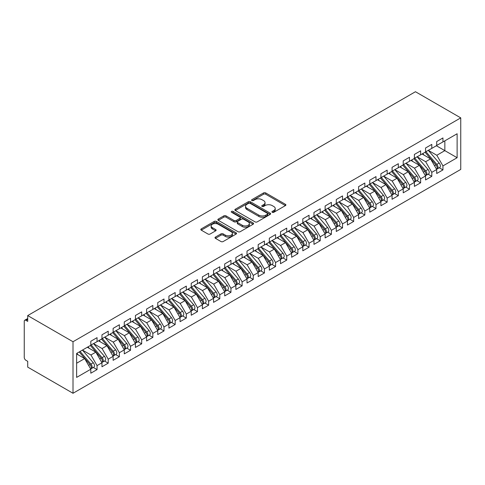 <?xml version="1.0" encoding="UTF-8"?>
<svg xmlns="http://www.w3.org/2000/svg" width="485" height="485" viewBox="0 0 485 485"><rect width="100%" height="100%" fill="white"/><g stroke="black" fill="none" stroke-linecap="round" stroke-linejoin="round"><path stroke-width="0.73" d="M272.267 212.303A1.085 0.624 0 0 0 273.801 212.303L285.435 205.585A1.546 0.897 0 0 0 285.889 204.955A1.546 0.897 0 0 0 285.435 204.324L265.725 192.939A1.546 0.897 0 0 0 263.531 192.939L251.897 199.656A1.085 0.624 0 0 0 251.576 200.099A1.085 0.624 0 0 0 251.897 200.541A1.085 0.624 0 0 0 253.431 200.541L254.934 199.674A4.959 2.861 0 0 1 261.942 199.674L263.585 200.62A4.959 2.861 0 0 1 265.04 202.645A4.959 2.861 0 0 1 263.585 204.67L262.082 205.537A1.085 0.624 0 0 0 261.767 205.979A1.085 0.624 0 0 0 262.082 206.422A1.085 0.624 0 0 0 263.616 206.422L265.119 205.555A4.959 2.861 0 0 1 272.133 205.555L273.77 206.501A4.959 2.861 0 0 1 275.225 208.526A4.959 2.861 0 0 1 273.77 210.551L272.267 211.418A1.085 0.624 0 0 0 271.952 211.86A1.085 0.624 0 0 0 272.267 212.303L272.267 211.418M215.455 237.074A1.546 0.897 0 0 0 215 237.711A1.546 0.897 0 0 0 215.455 238.341L220.984 241.536A1.546 0.897 0 0 0 223.173 241.536L236.098 234.073A1.546 0.897 0 0 0 236.553 233.443A1.546 0.897 0 0 0 236.098 232.806L216.383 221.427A1.546 0.897 0 0 0 214.194 221.427L201.269 228.89A1.546 0.897 0 0 0 200.814 229.52A1.546 0.897 0 0 0 201.269 230.151L207.95 234.012A1.546 0.897 0 0 0 210.138 234.012L215.673 230.818A1.546 0.897 0 0 0 216.122 230.187A1.546 0.897 0 0 0 215.673 229.55L212.357 227.641A4.141 2.395 0 0 1 211.145 225.949A4.141 2.395 0 0 1 213.703 223.737A4.141 2.395 0 0 1 218.22 224.258L231.193 231.751A4.141 2.395 0 0 1 232.412 233.443A4.141 2.395 0 0 1 229.854 235.649A4.141 2.395 0 0 1 225.337 235.134L223.173 233.885A1.546 0.897 0 0 0 220.984 233.885L215.455 237.074L215.455 238.341L220.984 235.17L220.984 233.885M415.451 91.726L460.75 117.879L73.011 341.737L27.712 315.583L415.451 91.726M255.043 221.869A1.546 0.897 0 0 0 257.238 221.869L270.157 214.406A1.546 0.897 0 0 0 270.612 213.776A1.546 0.897 0 0 0 270.157 213.145L250.448 201.76A1.546 0.897 0 0 0 248.253 201.76L235.328 209.223A1.546 0.897 0 0 0 234.879 209.853A1.546 0.897 0 0 0 235.328 210.49L255.043 221.869M231.988 212.539A1.085 0.624 0 0 1 233.085 212.691L233.085 211.405L253.128 222.979A1.546 0.897 0 0 1 253.582 223.609A1.546 0.897 0 0 1 253.128 224.24L240.202 231.703A1.546 0.897 0 0 1 238.014 231.703L218.298 220.317L218.298 219.056A1.546 0.897 0 0 0 217.844 219.687A1.546 0.897 0 0 0 218.298 220.317M218.298 219.056L223.834 215.861A1.546 0.897 0 0 1 226.022 215.861L234.019 220.481A1.546 0.897 0 0 0 236.207 220.481L239.875 218.359A1.546 0.897 0 0 0 240.33 217.729A1.546 0.897 0 0 0 239.875 217.098L231.551 212.291A1.085 0.624 0 0 1 231.236 211.848A1.085 0.624 0 0 1 231.903 211.266A1.085 0.624 0 0 1 233.085 211.405M27.712 315.583L27.712 321.379L25.923 320.349A2.364 1.364 -120 0 0 24.741 320.233A2.364 1.364 -120 0 0 24.25 321.319L24.25 357.39A2.364 1.364 -120 0 0 25.923 360.294L27.712 361.325L27.712 367.121L73.011 393.274L73.011 341.737M73.011 393.274L460.75 169.417L460.75 117.879M436.367 145.743L457.125 157.722L457.125 133.757L442.95 141.941L442.95 137.946L436.706 141.553L436.706 145.548L431.795 148.38L431.795 144.391L425.545 147.998L425.545 151.987L420.634 154.824L420.634 150.829L414.39 154.436L414.39 158.431L409.479 161.269L409.479 157.273L403.229 160.881L403.229 164.876L398.318 167.707L398.318 163.712L392.074 167.319L392.074 171.314L387.163 174.151L387.163 170.156L380.913 173.763L380.913 177.759L376.002 180.59L376.002 176.601L369.758 180.208L369.758 184.197L364.847 187.034L364.847 183.039L358.597 186.646L358.597 190.641L353.686 193.479L353.686 189.483L347.442 193.091L347.442 197.086L342.531 199.917L342.531 195.922L336.281 199.529L336.281 203.524L331.376 206.361L331.376 202.366L325.126 205.973L325.126 209.969L320.215 212.8L320.215 208.811L313.965 212.418L313.965 216.407L309.06 219.244L309.06 215.249L302.81 218.856L302.81 222.851L297.899 225.689L297.899 221.694L291.649 225.301L291.649 229.296L286.744 232.127L286.744 228.132L280.494 231.739L280.494 235.734L275.583 238.571L275.583 234.576L269.333 238.183L269.333 242.179L264.428 245.01L264.428 241.021L258.178 244.628L258.178 248.617L253.267 251.454L253.267 247.459L247.017 251.066L247.017 255.061L242.112 257.899L242.112 253.904L235.862 257.511L235.862 261.506L230.951 264.337L230.951 260.342L224.7 263.949L224.7 267.944L219.796 270.782L219.796 266.786L213.545 270.394L213.545 274.389L208.635 277.22L208.635 273.231L202.384 276.838L202.384 280.827L197.48 283.664L197.48 279.669L191.229 283.276L191.229 287.272L186.319 290.109L186.319 286.114L180.068 289.721L180.068 293.716L175.164 296.547L175.164 292.552L168.913 296.159L168.913 300.154L164.003 302.992L164.003 298.996L157.752 302.604L157.752 306.599L152.848 309.43L152.848 305.441L146.597 309.048L146.597 313.037L141.687 315.874L141.687 311.879L135.436 315.486L135.436 319.482L130.532 322.319L130.532 318.324L124.281 321.931L124.281 325.926L119.371 328.757L119.371 324.762L113.126 328.369L113.126 332.364L108.216 335.202L108.216 331.207L101.965 334.814L101.965 338.809L97.055 341.64L97.055 337.651L90.81 341.258L90.81 345.247L76.636 353.432L76.636 377.397L90.81 369.212L84.669 358.585L76.636 353.947M457.125 157.722L442.95 165.906L436.815 155.273L428.334 150.38M439.246 167.755L442.95 169.902L442.95 165.906M442.95 169.902L436.706 173.509L436.706 169.514L431.795 172.345L425.66 161.717L417.179 156.819M428.085 174.2L431.795 176.34L431.795 172.345M431.795 176.34L425.545 179.947L425.545 175.952L420.634 178.789L414.499 168.162L406.018 163.263L416.851 175.916L414.511 177.267A3.159 1.825 60 0 1 415.73 180.268A3.159 1.825 60 0 1 415.075 181.711A3.159 1.825 60 0 1 414.566 181.857M416.93 180.644L420.634 182.784L420.634 178.789M420.634 182.784L414.39 186.392L414.39 182.396L409.479 185.234L403.344 174.6L394.863 169.708L405.696 182.36L403.35 183.712A3.159 1.825 60 0 1 404.569 186.707A3.159 1.825 60 0 1 403.914 188.156A3.159 1.825 60 0 1 403.405 188.301M405.769 187.083L409.479 189.223L409.479 185.234M409.479 189.223L403.229 192.83L403.229 188.841L398.318 191.672L392.183 181.044L383.702 176.146L394.535 188.798L392.195 190.15A3.159 1.825 60 0 1 393.414 193.151A3.159 1.825 60 0 1 392.759 194.594A3.159 1.825 60 0 1 392.25 194.74M394.614 193.527L398.318 195.667L398.318 191.672M398.318 195.667L392.074 199.274L392.074 195.279L387.163 198.116L381.028 187.483L372.547 182.59L383.38 195.243L381.034 196.595A3.159 1.825 60 0 1 382.253 199.596A3.159 1.825 60 0 1 381.598 201.039A3.159 1.825 60 0 1 381.089 201.184M383.453 199.965L387.163 202.112L387.163 198.116M387.163 202.112L380.913 205.719L380.913 201.724L376.002 204.555L369.867 193.927L361.386 189.029L372.219 201.681L369.879 203.039A3.159 1.825 60 0 1 371.098 206.034A3.159 1.825 60 0 1 370.443 207.483A3.159 1.825 60 0 1 369.934 207.629M372.298 206.41L376.002 208.55L376.002 204.555M376.002 208.55L369.758 212.157L369.758 208.162L364.847 210.999L358.712 200.372L350.231 195.473L361.064 208.126L358.718 209.478A3.159 1.825 60 0 1 359.937 212.478A3.159 1.825 60 0 1 359.282 213.921A3.159 1.825 60 0 1 358.773 214.067M361.137 212.854L364.847 214.994L364.847 210.999M364.847 214.994L358.597 218.602L358.597 214.606L353.686 217.444L347.551 206.81L339.07 201.918M349.982 219.293L353.686 221.433L353.686 217.444M353.686 221.433L347.442 225.04L347.442 221.051L342.531 223.882L336.396 213.254L327.915 208.356M338.821 225.737L342.531 227.877L342.531 223.882M342.531 227.877L336.281 231.484L336.281 227.489L331.376 230.326L325.235 219.693L316.753 214.8M327.666 232.176L331.376 234.322L331.376 230.326M331.376 234.322L325.126 237.929L325.126 233.934L320.215 236.765L314.08 226.137L305.598 221.239M316.505 238.62L320.215 240.76L320.215 236.765M320.215 240.76L313.965 244.367L313.965 240.372L309.06 243.209L302.919 232.582L294.437 227.683L305.271 240.336L302.931 241.688A3.159 1.825 60 0 1 304.15 244.689A3.159 1.825 60 0 1 303.495 246.131A3.159 1.825 60 0 1 302.986 246.277M305.35 245.064L309.06 247.204L309.06 243.209M309.06 247.204L302.81 250.812L302.81 246.816L297.899 249.654L291.764 239.02L283.282 234.128L294.116 246.78L291.77 248.132A3.159 1.825 60 0 1 292.988 251.127A3.159 1.825 60 0 1 292.334 252.576A3.159 1.825 60 0 1 291.825 252.721M294.189 251.503L297.899 253.643L297.899 249.654M297.899 253.643L291.649 257.25L291.649 253.261L286.744 256.092L280.603 245.465L272.121 240.566M283.034 257.947L286.744 260.087L286.744 256.092M286.744 260.087L280.494 263.694L280.494 259.699L275.583 262.537L269.448 251.903L260.966 247.01L271.8 259.663L269.454 261.015A3.159 1.825 60 0 1 270.672 264.016A3.159 1.825 60 0 1 270.018 265.459A3.159 1.825 60 0 1 269.508 265.604M271.873 264.386L275.583 266.532L275.583 262.537M275.583 266.532L269.333 270.139L269.333 266.144L264.428 268.975L258.287 258.347L249.805 253.449M260.718 270.83L264.428 272.97L264.428 268.975M264.428 272.97L258.178 276.577L258.178 272.582L253.267 275.419L247.132 264.792L238.65 259.893L249.484 272.546L247.138 273.898A3.159 1.825 60 0 1 248.356 276.899A3.159 1.825 60 0 1 247.702 278.341A3.159 1.825 60 0 1 247.192 278.487M249.557 277.274L253.267 279.415L253.267 275.419M253.267 279.415L247.017 283.022L247.017 279.027L242.112 281.864L235.971 271.23L227.495 266.338M238.402 283.713L242.112 285.853L242.112 281.864M242.112 285.853L235.862 289.46L235.862 285.471L230.951 288.302L224.816 277.675L216.334 272.776M227.241 290.157L230.951 292.297L230.951 288.302M230.951 292.297L224.7 295.905L224.7 291.909L219.796 294.747L213.655 284.113L205.179 279.221M216.086 296.596L219.796 298.742L219.796 294.747M219.796 298.742L213.545 302.349L213.545 298.354L208.635 301.185L202.5 290.557L194.018 285.659M204.925 303.04L208.635 305.18L208.635 301.185M208.635 305.18L202.384 308.787L202.384 304.792L197.48 307.629L191.339 297.002L182.863 292.103M193.77 309.485L197.48 311.625L197.48 307.629M197.48 311.625L191.229 315.232L191.229 311.237L186.319 314.068L180.184 303.44L171.702 298.548L182.536 311.2L180.19 312.552A3.159 1.825 60 0 1 181.408 315.547A3.159 1.825 60 0 1 180.753 316.996A3.159 1.825 60 0 1 180.244 317.142M182.609 315.923L186.319 318.063L186.319 314.068M186.319 318.063L180.068 321.67L180.068 317.681L175.164 320.512L169.023 309.885L160.547 304.986M171.454 322.367L175.164 324.507L175.164 320.512M175.164 324.507L168.913 328.115L168.913 324.119L164.003 326.957L157.867 316.323L149.386 311.431L160.22 324.083L157.874 325.435A3.159 1.825 60 0 1 159.092 328.436A3.159 1.825 60 0 1 158.443 329.879A3.159 1.825 60 0 1 157.928 330.024M160.292 328.806L164.003 330.952L164.003 326.957M164.003 330.952L157.752 334.559L157.752 330.564L152.848 333.395L146.706 322.767L138.231 317.869M149.137 335.25L152.848 337.39L152.848 333.395M152.848 337.39L146.597 340.997L146.597 337.002L141.687 339.839L135.551 329.212L127.07 324.313L137.904 336.966L135.557 338.318A3.159 1.825 60 0 1 136.776 341.319A3.159 1.825 60 0 1 136.127 342.762A3.159 1.825 60 0 1 135.612 342.907M137.976 341.695L141.687 343.835L141.687 339.839M141.687 343.835L135.436 347.442L135.436 343.447L130.532 346.278L124.39 335.65L115.915 330.758M126.821 348.133L130.532 350.273L130.532 346.278M130.532 350.273L124.281 353.88L124.281 349.891L119.371 352.722L113.235 342.095L104.754 337.196M115.66 354.577L119.371 356.717L119.371 352.722M119.371 356.717L113.126 360.325L113.126 356.329L108.216 359.167L102.074 348.533L93.599 343.641M104.505 361.016L108.216 363.156L108.216 359.167M108.216 363.156L101.965 366.769L101.965 362.774L97.055 365.605L90.919 354.978L82.438 350.079M93.344 367.46L97.055 369.6L97.055 365.605M97.055 369.6L90.81 373.207L90.81 369.212M90.81 345.12L97.055 341.64M76.636 363.223L84.669 358.585M101.965 338.682L108.216 335.202M90.919 354.978L95.83 352.14L87.349 347.248M101.965 362.774L95.83 352.14M113.126 332.237L119.371 328.757M102.074 348.533L106.985 345.702L98.503 340.803M113.126 356.329L106.985 345.702M124.281 325.793L130.532 322.319M113.235 342.095L118.146 339.257L109.665 334.365M124.281 349.891L118.146 339.257M135.436 319.354L141.687 315.874M124.39 335.65L129.301 332.819L120.82 327.921M135.436 343.447L129.301 332.819M146.597 312.91L152.848 309.43M135.551 329.212L140.462 326.375L131.981 321.476M146.597 337.002L140.462 326.375M157.752 306.471L164.003 302.992M146.706 322.767L151.617 319.93L143.136 315.038M157.752 330.564L151.617 319.93M168.913 300.027L175.164 296.547M157.867 316.323L162.778 313.492L154.297 308.593M168.913 324.119L162.778 313.492M180.068 293.583L186.319 290.109M169.023 309.885L173.933 307.047L165.452 302.155M180.068 317.681L173.933 307.047M191.229 287.144L197.48 283.664M180.184 303.44L185.094 300.609L176.613 295.711M191.229 311.237L185.094 300.609M202.384 280.7L208.635 277.22M191.339 297.002L196.249 294.165L187.768 289.266M202.384 304.792L196.249 294.165M213.545 274.261L219.796 270.782M202.5 290.557L207.41 287.72L198.929 282.828M213.545 298.354L207.41 287.72M224.7 267.817L230.951 264.337M213.655 284.113L218.565 281.282L210.084 276.383M224.7 291.909L218.565 281.282M235.862 261.373L242.112 257.899M224.816 277.675L229.726 274.837L221.245 269.945M235.862 285.471L229.726 274.837M247.017 254.934L253.267 251.454M235.971 271.23L240.881 268.399L232.4 263.5M247.017 279.027L240.881 268.399M258.178 248.49L264.428 245.01M247.132 264.792L252.042 261.955L243.561 257.056M258.178 272.582L252.042 261.955M269.333 242.051L275.583 238.571M258.287 258.347L263.197 255.51L254.716 250.618M269.333 266.144L263.197 255.51M280.494 235.607L286.744 232.127M269.448 251.903L274.358 249.072L265.877 244.173M280.494 259.699L274.358 249.072M291.649 229.162L297.899 225.689M280.603 245.465L285.513 242.627L277.032 237.735M291.649 253.261L285.513 242.627M302.81 222.724L309.06 219.244M291.764 239.02L296.674 236.189L288.193 231.29M302.81 246.816L296.674 236.189M313.965 216.28L320.215 212.8M302.919 232.582L307.829 229.744L299.348 224.846M313.965 240.372L307.829 229.744M325.126 209.841L331.376 206.361M314.08 226.137L318.991 223.3L310.509 218.408M325.126 233.934L318.991 223.3M336.281 203.397L342.531 199.917M325.235 219.693L330.146 216.862L321.664 211.963M336.281 227.489L330.146 216.862M347.442 196.952L353.686 193.479M336.396 213.254L341.307 210.417L332.825 205.525M347.442 221.051L341.307 210.417M358.597 190.514L364.847 187.034M347.551 206.81L352.462 203.979L343.98 199.08M358.597 214.606L352.462 203.979M369.758 184.07L376.002 180.59M358.712 200.372L363.623 197.534L355.141 192.636M369.758 208.162L363.623 197.534M380.913 177.631L387.163 174.151M369.867 193.927L374.778 191.09L366.296 186.198M380.913 201.724L374.778 191.09M392.074 171.187L398.318 167.707M381.028 187.483L385.939 184.652L377.457 179.753M392.074 195.279L385.939 184.652M403.229 164.742L409.479 161.269M392.183 181.044L397.094 178.207L388.612 173.315M403.229 188.841L397.094 178.207M414.39 158.304L420.634 154.824M403.344 174.6L408.249 171.769L399.773 166.87M414.39 182.396L408.249 171.769M425.545 151.86L431.795 148.38M414.499 168.162L419.41 165.324L410.928 160.426M425.545 175.952L419.41 165.324M436.706 145.421L442.95 141.941M436.815 155.273L444.848 150.635L444.848 140.844L457.125 133.757M425.66 161.717L430.565 158.88L422.089 153.987M436.706 169.514L430.565 158.88M272.703 212.46L273.77 211.842A4.959 2.861 0 0 0 275.225 209.817L275.225 208.526M265.04 202.645L265.04 203.936A4.959 2.861 0 0 1 263.585 205.961L262.512 206.58M285.416 205.598L265.725 194.23A1.546 0.897 0 0 0 263.531 194.23L252.327 200.699M270.139 214.418L250.448 203.051A1.546 0.897 0 0 0 248.253 203.051L235.352 210.502M267.423 214.218A1.085 0.624 0 0 0 267.738 213.776A1.085 0.624 0 0 0 267.423 213.333L250.114 203.342A1.085 0.624 0 0 0 248.581 203.342L246.992 204.258A4.959 2.861 0 0 0 245.543 206.283A4.959 2.861 0 0 0 246.992 208.308L258.826 215.134A4.959 2.861 0 0 0 265.835 215.134L267.423 214.218L267.423 215.504A1.085 0.624 0 0 0 267.738 215.061L267.738 213.776M245.543 206.283L245.543 207.568A4.959 2.861 0 0 0 246.992 209.593L246.992 208.308M267.423 215.504L265.835 216.425A4.959 2.861 0 0 1 258.826 216.425L246.992 209.593M218.323 220.329L223.834 217.153L223.834 215.861M240.33 217.729L240.33 219.014A1.546 0.897 0 0 1 239.875 219.65L236.207 221.766A1.546 0.897 0 0 1 234.019 221.766L226.022 217.153A1.546 0.897 0 0 0 223.834 217.153M233.085 212.691L253.109 224.252M242.312 225.27A4.141 2.395 0 0 0 246.829 225.786A4.141 2.395 0 0 0 249.387 223.579A4.141 2.395 0 0 0 248.174 221.887L243.597 219.244A1.546 0.897 0 0 0 241.409 219.244L237.741 221.366A1.546 0.897 0 0 0 237.286 221.997A1.546 0.897 0 0 0 237.741 222.627L242.312 225.27L242.312 226.556A4.141 2.395 0 0 0 246.829 227.077A4.141 2.395 0 0 0 249.387 224.864L249.387 223.579M237.286 221.997L237.286 223.282A1.546 0.897 0 0 0 237.741 223.918L237.741 222.627M242.312 226.556L237.741 223.918M232.412 233.443L232.412 234.728A4.141 2.395 0 0 1 229.854 236.941A4.141 2.395 0 0 1 225.337 236.419L223.173 235.17A1.546 0.897 0 0 0 220.984 235.17M211.145 225.949L211.145 227.235A4.141 2.395 0 0 0 212.357 228.926L212.357 227.641M215.649 230.83L212.357 228.926M236.08 234.085L216.383 222.718A1.546 0.897 0 0 0 214.194 222.718L201.287 230.163L201.269 228.89M425.975 151.738L436.827 164.385A3.159 1.825 60 0 1 438.046 167.386A3.159 1.825 60 0 1 437.391 168.828L439.731 167.477A3.159 1.825 -120 0 0 440.386 166.034A3.159 1.825 -120 0 0 439.167 163.033L428.322 150.386M437.391 168.828A3.159 1.825 60 0 1 436.882 168.974M425.084 152.254L435.93 164.9A3.159 1.825 60 0 1 437.149 167.901A3.159 1.825 60 0 1 436.579 169.295M424.029 155.109L422.744 153.606M414.82 158.183L425.666 170.829A3.159 1.825 60 0 1 426.885 173.824A3.159 1.825 60 0 1 426.23 175.273L428.576 173.915A3.159 1.825 -120 0 0 429.231 172.472A3.159 1.825 -120 0 0 428.012 169.471L417.167 156.831M426.23 175.273A3.159 1.825 60 0 1 425.721 175.418M413.929 158.698L424.775 171.344A3.159 1.825 60 0 1 425.994 174.339A3.159 1.825 60 0 1 425.418 175.734M412.868 161.547L411.583 160.05M415.075 181.711L417.415 180.359A3.159 1.825 -120 0 0 418.07 178.916A3.159 1.825 -120 0 0 416.851 175.916M402.768 165.142L413.614 177.783A3.159 1.825 60 0 1 414.833 180.784A3.159 1.825 60 0 1 414.263 182.178M401.713 167.992L400.428 166.494M403.666 164.627L414.511 177.267M403.914 188.156L406.26 186.804A3.159 1.825 -120 0 0 406.915 185.355A3.159 1.825 -120 0 0 405.696 182.36M391.613 171.581L402.459 184.227A3.159 1.825 60 0 1 403.678 187.222A3.159 1.825 60 0 1 403.102 188.617M390.552 174.436L389.267 172.933M392.504 171.066L403.35 183.712M392.759 194.594L395.099 193.242A3.159 1.825 -120 0 0 395.754 191.799A3.159 1.825 -120 0 0 394.535 188.798M380.452 178.025L391.298 190.666A3.159 1.825 60 0 1 392.517 193.667A3.159 1.825 60 0 1 391.947 195.061M379.397 180.875L378.112 179.377M381.349 177.51L392.195 190.15M381.598 201.039L383.944 199.687A3.159 1.825 -120 0 0 384.599 198.244A3.159 1.825 -120 0 0 383.38 195.243M369.297 184.464L380.143 197.11A3.159 1.825 60 0 1 381.362 200.111A3.159 1.825 60 0 1 380.786 201.505M368.236 187.319L366.951 185.816M370.188 183.948L381.034 196.595M370.443 207.483L372.783 206.125A3.159 1.825 -120 0 0 373.438 204.682A3.159 1.825 -120 0 0 372.219 201.681M358.136 190.908L368.982 203.554A3.159 1.825 60 0 1 370.2 206.549A3.159 1.825 60 0 1 369.631 207.944M357.081 193.757L355.796 192.26M359.033 190.393L369.879 203.039M359.282 213.921L361.628 212.569A3.159 1.825 -120 0 0 362.283 211.127A3.159 1.825 -120 0 0 361.064 208.126M346.981 197.353L357.827 209.993A3.159 1.825 60 0 1 359.046 212.994A3.159 1.825 60 0 1 358.47 214.388M345.92 200.202L344.635 198.704M347.872 196.837L358.718 209.478M336.717 203.276L347.563 215.922A3.159 1.825 60 0 1 348.782 218.917A3.159 1.825 60 0 1 348.127 220.366L350.467 219.014A3.159 1.825 -120 0 0 351.122 217.565A3.159 1.825 -120 0 0 349.903 214.57L339.057 201.924M348.127 220.366A3.159 1.825 60 0 1 347.618 220.511M335.82 203.791L346.666 216.437A3.159 1.825 60 0 1 347.884 219.432A3.159 1.825 60 0 1 347.315 220.827M334.765 206.646L333.48 205.143M325.556 209.72L336.402 222.36A3.159 1.825 60 0 1 337.621 225.361A3.159 1.825 60 0 1 336.966 226.804L339.312 225.452A3.159 1.825 -120 0 0 339.967 224.009A3.159 1.825 -120 0 0 338.748 221.008L327.902 208.368M336.966 226.804A3.159 1.825 60 0 1 336.457 226.95M324.665 210.235L335.511 222.876A3.159 1.825 60 0 1 336.729 225.877A3.159 1.825 60 0 1 336.154 227.271M323.604 213.085L322.319 211.587M314.401 216.158L325.247 228.805A3.159 1.825 60 0 1 326.466 231.806A3.159 1.825 60 0 1 325.811 233.249L328.151 231.897A3.159 1.825 -120 0 0 328.806 230.454A3.159 1.825 -120 0 0 327.587 227.453L316.741 214.806M325.811 233.249A3.159 1.825 60 0 1 325.302 233.394M313.504 216.674L324.35 229.32A3.159 1.825 60 0 1 325.568 232.321A3.159 1.825 60 0 1 324.998 233.709M312.449 219.529L311.164 218.026M303.24 222.603L314.086 235.243A3.159 1.825 60 0 1 315.305 238.244A3.159 1.825 60 0 1 314.65 239.693L316.996 238.335A3.159 1.825 -120 0 0 317.651 236.892A3.159 1.825 -120 0 0 316.432 233.891L305.586 221.251M314.65 239.693A3.159 1.825 60 0 1 314.141 239.839M302.349 223.118L313.195 235.765A3.159 1.825 60 0 1 314.413 238.759A3.159 1.825 60 0 1 313.837 240.154M301.288 225.968L300.003 224.47M303.495 246.131L305.835 244.779A3.159 1.825 -120 0 0 306.49 243.337A3.159 1.825 -120 0 0 305.271 240.336M291.188 229.563L302.034 242.203A3.159 1.825 60 0 1 303.252 245.204A3.159 1.825 60 0 1 302.682 246.598M290.133 232.412L288.848 230.915M292.085 229.047L302.931 241.688M292.334 252.576L294.68 251.224A3.159 1.825 -120 0 0 295.335 249.775A3.159 1.825 -120 0 0 294.116 246.78M280.033 236.001L290.879 248.647A3.159 1.825 60 0 1 292.097 251.642A3.159 1.825 60 0 1 291.521 253.037M278.972 238.856L277.687 237.353M280.924 235.486L291.77 248.132M269.769 241.93L280.615 254.57A3.159 1.825 60 0 1 281.833 257.571A3.159 1.825 60 0 1 281.179 259.014L283.519 257.662A3.159 1.825 -120 0 0 284.174 256.219A3.159 1.825 -120 0 0 282.955 253.218L272.109 240.578M281.179 259.014A3.159 1.825 60 0 1 280.669 259.16M268.872 242.445L279.724 255.086A3.159 1.825 60 0 1 280.936 258.087A3.159 1.825 60 0 1 280.366 259.481M267.817 245.295L266.532 243.797M270.018 265.459L272.364 264.107A3.159 1.825 -120 0 0 273.019 262.664A3.159 1.825 -120 0 0 271.8 259.663M257.717 248.884L268.563 261.53A3.159 1.825 60 0 1 269.781 264.531A3.159 1.825 60 0 1 269.205 265.919M256.662 251.739L255.371 250.236M258.608 248.368L269.454 261.015M247.453 254.813L258.299 267.453A3.159 1.825 60 0 1 259.517 270.454A3.159 1.825 60 0 1 258.863 271.903L261.203 270.545A3.159 1.825 -120 0 0 261.858 269.102A3.159 1.825 -120 0 0 260.639 266.101L249.793 253.461M258.863 271.903A3.159 1.825 60 0 1 258.353 272.049M246.556 255.328L257.408 267.969A3.159 1.825 60 0 1 258.626 270.969A3.159 1.825 60 0 1 258.05 272.364M245.501 258.178L244.216 256.68M247.702 278.341L250.048 276.99A3.159 1.825 -120 0 0 250.703 275.547A3.159 1.825 -120 0 0 249.484 272.546M235.401 261.773L246.247 274.413A3.159 1.825 60 0 1 247.465 277.414A3.159 1.825 60 0 1 246.889 278.808M234.346 264.622L233.055 263.125M236.292 261.257L247.138 273.898M225.137 267.696L235.983 280.342A3.159 1.825 60 0 1 237.201 283.337A3.159 1.825 60 0 1 236.547 284.786L238.887 283.434A3.159 1.825 -120 0 0 239.541 281.985A3.159 1.825 -120 0 0 238.323 278.99L227.477 266.344M236.547 284.786A3.159 1.825 60 0 1 236.037 284.931M224.24 268.211L235.092 280.857A3.159 1.825 60 0 1 236.31 283.852A3.159 1.825 60 0 1 235.734 285.247M223.185 271.066L221.9 269.563M213.976 274.14L224.822 286.781A3.159 1.825 60 0 1 226.04 289.781A3.159 1.825 60 0 1 225.386 291.224L227.732 289.872A3.159 1.825 -120 0 0 228.387 288.429A3.159 1.825 -120 0 0 227.168 285.429L216.322 272.788M225.386 291.224A3.159 1.825 60 0 1 224.876 291.37M213.085 274.656L223.931 287.296A3.159 1.825 60 0 1 225.149 290.297A3.159 1.825 60 0 1 224.573 291.691M212.03 277.505L210.739 276.007M202.821 280.579L213.667 293.225A3.159 1.825 60 0 1 214.885 296.226A3.159 1.825 60 0 1 214.231 297.669L216.571 296.317A3.159 1.825 -120 0 0 217.225 294.868A3.159 1.825 -120 0 0 216.007 291.873L205.161 279.227M214.231 297.669A3.159 1.825 60 0 1 213.721 297.814M201.924 281.094L212.776 293.74A3.159 1.825 60 0 1 213.994 296.741A3.159 1.825 60 0 1 213.418 298.129M200.869 283.949L199.584 282.446M191.66 287.023L202.506 299.663A3.159 1.825 60 0 1 203.724 302.664A3.159 1.825 60 0 1 203.069 304.113L205.416 302.755A3.159 1.825 -120 0 0 206.07 301.312A3.159 1.825 -120 0 0 204.852 298.311L194.006 285.671M203.069 304.113A3.159 1.825 60 0 1 202.56 304.259M190.769 287.538L201.614 300.179A3.159 1.825 60 0 1 202.833 303.18A3.159 1.825 60 0 1 202.257 304.574M189.714 290.388L188.422 288.89M180.505 293.467L191.351 306.108A3.159 1.825 60 0 1 192.569 309.109A3.159 1.825 60 0 1 191.914 310.552L194.255 309.2A3.159 1.825 -120 0 0 194.909 307.757A3.159 1.825 -120 0 0 193.691 304.756L182.845 292.109M191.914 310.552A3.159 1.825 60 0 1 191.405 310.697M179.608 293.983L190.459 306.623A3.159 1.825 60 0 1 191.678 309.624A3.159 1.825 60 0 1 191.102 311.018M178.553 296.832L177.267 295.335M180.753 316.996L183.1 315.644A3.159 1.825 -120 0 0 183.754 314.195A3.159 1.825 -120 0 0 182.536 311.2M168.453 300.421L179.298 313.067A3.159 1.825 60 0 1 180.517 316.062A3.159 1.825 60 0 1 179.947 317.457M167.398 303.277L166.106 301.773M169.344 299.906L180.19 312.552M158.189 306.35L169.035 318.991A3.159 1.825 60 0 1 170.253 321.991A3.159 1.825 60 0 1 169.598 323.434L171.945 322.082A3.159 1.825 -120 0 0 172.593 320.64A3.159 1.825 -120 0 0 171.375 317.639L160.529 304.998M169.598 323.434A3.159 1.825 60 0 1 169.089 323.58M157.292 306.866L168.143 319.506A3.159 1.825 60 0 1 169.362 322.507A3.159 1.825 60 0 1 168.786 323.901M156.237 309.715L154.951 308.217M158.443 329.879L160.784 328.527A3.159 1.825 -120 0 0 161.438 327.078A3.159 1.825 -120 0 0 160.22 324.083M146.137 313.304L156.982 325.95A3.159 1.825 60 0 1 158.201 328.951A3.159 1.825 60 0 1 157.631 330.34M145.082 316.159L143.79 314.656M147.028 312.789L157.874 325.435M135.873 319.233L146.719 331.873A3.159 1.825 60 0 1 147.937 334.874A3.159 1.825 60 0 1 147.282 336.323L149.629 334.965A3.159 1.825 -120 0 0 150.277 333.522A3.159 1.825 -120 0 0 149.059 330.521L138.213 317.881M147.282 336.323A3.159 1.825 60 0 1 146.773 336.469M134.975 319.748L145.827 332.389A3.159 1.825 60 0 1 147.046 335.39A3.159 1.825 60 0 1 146.47 336.784M133.921 322.598L132.635 321.1M136.127 342.762L138.468 341.41A3.159 1.825 -120 0 0 139.122 339.967A3.159 1.825 -120 0 0 137.904 336.966M123.82 326.187L134.666 338.833A3.159 1.825 60 0 1 135.885 341.834A3.159 1.825 60 0 1 135.315 343.228M122.766 329.042L121.474 327.545M124.712 325.671L135.557 338.318M113.557 332.116L124.402 344.762A3.159 1.825 60 0 1 125.621 347.757A3.159 1.825 60 0 1 124.966 349.206L127.312 347.854A3.159 1.825 -120 0 0 127.961 346.405A3.159 1.825 -120 0 0 126.743 343.41L115.897 330.764M124.966 349.206A3.159 1.825 60 0 1 124.457 349.352M112.665 332.631L123.511 345.278A3.159 1.825 60 0 1 124.73 348.272A3.159 1.825 60 0 1 124.154 349.667M111.605 335.487L110.319 333.983M102.396 338.56L113.241 351.201A3.159 1.825 60 0 1 114.46 354.202A3.159 1.825 60 0 1 113.811 355.644L116.151 354.292A3.159 1.825 -120 0 0 116.806 352.85A3.159 1.825 -120 0 0 115.588 349.849L104.742 337.208M113.811 355.644A3.159 1.825 60 0 1 113.296 355.79M101.504 339.076L112.35 351.716A3.159 1.825 60 0 1 113.569 354.717A3.159 1.825 60 0 1 112.999 356.111M100.45 341.925L99.164 340.428M91.241 344.999L102.086 357.645A3.159 1.825 60 0 1 103.305 360.646A3.159 1.825 60 0 1 102.65 362.089L104.996 360.737A3.159 1.825 -120 0 0 105.645 359.288A3.159 1.825 -120 0 0 104.427 356.293L93.581 343.647M102.65 362.089A3.159 1.825 60 0 1 102.141 362.234M90.349 345.514L101.195 358.16A3.159 1.825 60 0 1 102.414 361.161A3.159 1.825 60 0 1 101.838 362.55M89.288 348.369L88.003 346.866M80.08 351.443L90.925 364.083A3.159 1.825 60 0 1 92.144 367.084A3.159 1.825 60 0 1 91.495 368.533L93.835 367.175A3.159 1.825 -120 0 0 94.49 365.732A3.159 1.825 -120 0 0 93.272 362.731L82.426 350.091M91.495 368.533A3.159 1.825 60 0 1 90.98 368.679M79.188 351.958L90.034 364.599A3.159 1.825 60 0 1 91.253 367.6A3.159 1.825 60 0 1 90.683 368.994M78.133 354.808L76.848 353.31M27.712 319.318L25.923 320.349M273.77 211.842L273.77 210.551M262.082 206.422L262.082 205.537M263.585 205.961L263.585 204.67M251.897 200.541L251.897 199.656M263.531 194.23L263.531 192.939M265.725 194.23L265.725 192.939M285.435 205.585L285.435 204.324M235.328 210.49L235.328 209.223M248.253 203.051L248.253 201.76M250.448 203.051L250.448 201.76M270.157 214.406L270.157 213.145M258.826 216.425L258.826 215.134M265.835 216.425L265.835 215.134M226.022 217.153L226.022 215.861M234.019 221.766L234.019 220.481M236.207 221.766L236.207 220.481M239.875 219.65L239.875 218.359M253.128 224.24L253.128 222.979M223.173 235.17L223.173 233.885M225.337 236.419L225.337 235.134M215.673 230.818L215.673 229.55M214.194 222.718L214.194 221.427M216.383 222.718L216.383 221.427M236.098 234.073L236.098 232.806M435.93 164.9L434.512 165.718M439.167 163.033L436.827 164.385M424.775 171.344L423.356 172.163M428.012 169.471L425.666 170.829M413.614 177.783L412.195 178.601M402.459 184.227L401.04 185.046M391.298 190.666L389.879 191.484M380.143 197.11L378.724 197.928M368.982 203.554L367.563 204.373M357.827 209.993L356.408 210.811M346.666 216.437L345.253 217.256M349.903 214.57L347.563 215.922M335.511 222.876L334.092 223.694M338.748 221.008L336.402 222.36M324.35 229.32L322.937 230.139M327.587 227.453L325.247 228.805M313.195 235.765L311.776 236.583M316.432 233.891L314.086 235.243M302.034 242.203L300.621 243.021M290.879 248.647L289.46 249.466M279.724 255.086L278.305 255.904M282.955 253.218L280.615 254.57M268.563 261.53L267.144 262.349M257.408 267.969L255.989 268.793M260.639 266.101L258.299 267.453M246.247 274.413L244.828 275.231M235.092 280.857L233.673 281.676M238.323 278.99L235.983 280.342M223.931 287.296L222.512 288.114M227.168 285.429L224.822 286.781M212.776 293.74L211.357 294.559M216.007 291.873L213.667 293.225M201.614 300.179L200.196 301.003M204.852 298.311L202.506 299.663M190.459 306.623L189.041 307.441M193.691 304.756L191.351 306.108M179.298 313.067L177.88 313.886M168.143 319.506L166.725 320.324M171.375 317.639L169.035 318.991M156.982 325.95L155.564 326.769M145.827 332.389L144.409 333.213M149.059 330.521L146.719 331.873M134.666 338.833L133.248 339.652M123.511 345.278L122.093 346.096M126.743 343.41L124.402 344.762M112.35 351.716L110.932 352.534M115.588 349.849L113.241 351.201M101.195 358.16L99.777 358.979M104.427 356.293L102.086 357.645M90.034 364.599L88.616 365.423M93.272 362.731L90.925 364.083M27.712 318.518L24.741 320.233"/></g></svg>
